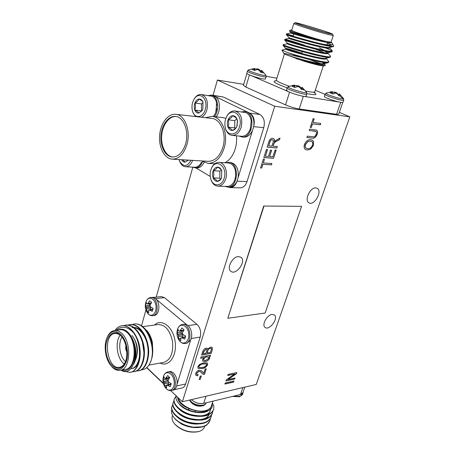 <?xml version="1.0" encoding="UTF-8"?>
<svg xmlns="http://www.w3.org/2000/svg" width="455" height="455" viewBox="0 0 455 455"><rect width="100%" height="100%" fill="white"/><g stroke="black" fill="none" stroke-linecap="round" stroke-linejoin="round"><path stroke-width="0.68" d="M276.185 150.076L273.557 158.283L263.82 157.606L266.385 149.462L267.534 149.553L265.413 156.275L268.467 156.497L270.48 150.156L271.618 150.247L269.61 156.577L272.881 156.81L275.059 149.985L276.185 150.076M233.955 381.04L233.597 382.098L224.878 384.054L225.236 382.985L233.955 381.04M210.591 355.201L210.227 356.339L209.306 356.51L209.789 358.074C208.691 360.144 207.207 361.293 205.33 361.537L202.811 361.202L202.577 359.535L204.113 357.607L200.627 358.256L201.036 356.959L210.591 355.201M203.812 373.197L205.154 368.994L206.257 368.772L204.42 374.505L202.276 373.811L200.729 371.945L198.909 371.297L196.708 373.305L196.839 374.437L198.158 374.619L197.68 375.767L195.889 375.415L195.718 373.464C196.452 371.655 197.641 370.552 199.284 370.165L201.73 371.013L203.812 373.197M310.85 148.978L307.398 150.031L305.68 149.576C304.162 148.757 303.752 147.05 304.446 144.445C306.101 140.936 308.2 139.355 310.742 139.702L312.215 140.112L313.455 141.346L313.506 145.293L310.85 148.978L307.398 150.031M320.747 123.453L320.286 124.829L312.494 123.868L311.283 127.502L310.242 127.377L313.131 118.687L314.172 118.823L312.96 122.48L320.747 123.453M301.574 206.343L263.707 206.03L227.813 318.267L265.163 313.029L301.574 206.343L263.707 206.03M272.073 314.428C267.039 314.837 261.517 324.967 265.009 327.355C269.11 331.206 278.949 318.159 274.376 314.945L272.073 314.428M315.742 187.909C310.088 187.323 304.076 200.462 308.888 202.793C314.109 206.36 322.845 191.128 317.18 188.302L315.742 187.909M238.414 256.58C232.425 256.569 226.374 268.336 230.833 271.265C236.06 275.844 246.701 261.113 240.945 257.268L238.414 256.58M349.821 116.844L274.718 106.243L182.392 401.742L256.233 384.464L349.821 116.844L339.333 112.345M201.332 375.927L200.263 379.277L199.154 379.51L200.223 376.16L201.332 375.927M314.32 131.068L309.207 130.488L309.667 129.106L316.43 130.13C317.641 130.784 317.903 132.172 317.215 134.293C315.878 137.37 314.132 138.627 311.971 138.07L306.858 137.541L307.318 136.17L312.431 136.705C313.922 137.194 315.161 136.386 316.157 134.282C316.68 132.803 316.521 131.848 315.685 131.41L309.224 130.443M234.979 378.003L234.621 379.06L225.902 380.983L226.277 379.84L234.7 373.993L227.727 375.483L228.086 374.408L236.816 372.554L236.429 373.691L228.052 379.515L234.979 378.003M207.656 364.745C206.126 367.202 204.204 368.482 201.878 368.59L198.056 368.317L197.868 366.645L199.523 364.427L203.721 362.777L207.457 363.05L207.543 364.648C206.018 367.105 204.09 368.385 201.764 368.487L201.878 368.59M212.269 349.963L211.188 353.347L201.628 355.088L202.714 351.635C203.317 349.759 204.449 348.598 206.104 348.149L207.389 348.422L207.725 349.042L210.551 347.102L212.212 347.432L212.269 349.963L211.188 353.347M277.311 146.561L276.862 147.966L267.113 147.147L268.706 142.096C269.485 139.503 270.816 138.235 272.699 138.28L273.506 138.502C274.422 139.082 274.712 140.163 274.382 141.75L276.742 139.821L280.024 138.075L279.506 139.691L276.941 141.067C275.451 141.55 274.342 142.654 273.614 144.383L273.04 146.192L277.311 146.561M271.897 163.493L271.453 164.875L262.865 164.357L261.71 168.026L260.556 167.963L263.32 159.193L264.469 159.273L263.308 162.958L271.897 163.493M153.432 297.405L161.349 296.586L164.437 297.644L155.604 298.577M188.057 325.604L196.964 324.335L164.437 297.644M196.964 324.335C200.28 327.668 201.355 331.923 200.194 337.092L191.231 338.52M176.694 385.925L185.589 384.031L200.194 337.092M185.589 384.031C184.844 386.272 183.638 387.603 181.972 388.018L174.066 389.736M274.718 106.243L217.376 80.04L213.076 95.305M192.829 167.15L156.201 297.121M182.392 401.742L170.682 390.606M163.453 383.73L146.624 367.72M210.273 95.209L211.911 95.141L223.274 96.989L259.902 114.45C263.9 117.049 265.185 121.462 263.752 127.684L247.014 181.608C245.575 185.657 243.288 187.744 240.155 187.869L230.156 187.591L228.086 187.079M243.709 84.363L217.376 80.04M342.734 102.46L338.713 114.148L336.581 114.296L340.693 102.318M303.314 96.295L299.197 108.978L336.581 114.296M299.197 108.978C294.743 108.216 290.188 106.845 285.53 104.883L289.562 92.16M249.454 74.893L245.848 87.07L285.53 104.883M245.848 87.07L243.414 85.364M263.968 206.189L227.813 318.267M188.017 409.659L188.973 409.056M195.138 411.081L195.513 411.849M242.959 392.511L240.473 394.496L204.989 403.096C200.297 404.472 195.747 403.323 191.345 399.649M188.074 409.688L188.927 409.187M195.093 411.212L195.428 411.838M171.967 409.363C170.858 412.099 171.768 415.102 174.686 418.373C179.304 423.019 185.549 425.948 193.432 427.165L202.776 426.818L206.496 425.283L209.846 420.972M171.967 406.417L171.797 406.986C170.244 412.099 178.241 419.885 188.427 422.684C200.479 425.385 208.026 423.577 211.075 417.263M173.116 402.686L172.945 403.261C171.41 408.34 179.441 416.092 189.644 418.89C201.719 421.597 209.272 419.817 212.303 413.544M174.265 398.944L174.1 399.507C172.564 404.563 180.68 412.31 190.952 415.096C203.101 417.792 210.642 415.995 213.571 409.705M212.422 402.743L213.867 406.287L212.405 402.789M193.432 427.165C202.566 427.814 208.1 425.556 210.034 420.392L210.273 418.793M172.951 404.421L171.939 406.525C170.386 411.656 178.445 419.464 188.677 422.24C200.78 424.907 208.305 423.059 211.256 416.689L211.501 415.079M174.111 400.684L173.093 402.783C171.546 407.879 179.634 415.654 189.889 418.435C202.014 421.12 209.55 419.3 212.491 412.969L212.724 411.348M176.182 396.004L174.242 399.041C172.712 404.097 180.84 411.838 191.117 414.624C203.266 417.315 210.801 415.517 213.725 409.233L213.867 406.287M206.496 425.283L202.373 426.921C195.366 428.417 188.342 427.427 181.295 423.941L175.749 419.669L174.606 418.287M198.562 427.416L200.382 427.057M172.377 416.075L172.189 416.678C171.649 419.106 172.599 421.666 175.038 424.356C181.881 430.521 189.684 432.938 198.454 431.602L198.801 431.511C201.963 430.589 203.88 428.985 204.54 426.693L204.704 426.187M194.444 415.688L193.42 415.193M187.068 413.225L185.873 413.049M198.454 431.602L197.754 431.778C189.405 433.052 181.983 430.754 175.476 424.885L174.674 423.952M177.706 397.283C177.507 409.483 212.411 417.525 212.28 405.337L212.047 403.875M212.94 401.173L211.353 405.997C210.722 408.198 208.817 409.722 205.643 410.575C196.264 413.35 179.344 405.485 178.582 398.119M204.995 403.09L203.669 403.414C199.421 404.068 195.491 402.931 191.868 400.008L191.464 399.621M212.28 405.337C212.149 411.292 202.293 414.067 192.067 411.155C181.812 408.283 174.453 400.866 176.221 395.873M185.31 412.776L186.231 412.873M194.353 415.381L195.104 415.779M195.058 427.342L195.951 427.319M178.32 417.389C183.655 421.575 190.042 423.633 197.481 423.548M179.281 413.436C187.898 421.324 207.605 422.064 209.095 413.862L208.942 414.329C207.252 423.844 182.648 420.858 176.563 411.149M180.254 409.472C188.791 417.468 208.839 418.367 210.324 410.137L210.489 409.261M175.482 415.023C179.776 421.506 193.841 425.982 201.866 423.247M177.649 407.259C183.627 416.979 208.492 420.119 210.17 410.603L210.29 407.993M179.35 404.165C184.48 411.104 200.792 415.108 207.713 411.075M243.169 391.891L243.095 392.625C242.686 393.882 241.406 394.604 239.267 394.792M233.216 396.26L239.575 396.777L242.481 394.411M190.264 401.39L191.282 402.556C194.865 405.428 198.71 406.508 202.822 405.78L202.822 405.78C204.431 405.416 205.558 404.421 206.206 402.8C205.552 406.668 195.457 405.94 191.219 401.674L189.866 399.996M202.822 405.78C198.044 406.85 194.029 405.598 190.776 402.038L189.559 400.064M324.364 96.403L324.347 96.46C323.937 97.262 333.754 100.93 339.487 102.079C341.739 102.551 342.911 102.62 342.996 102.278M286.417 90.158L288.129 91.5C291.831 93.406 301.358 96.267 304.674 96.471L339.606 102.108M340.767 97.097L343.582 98.644L339.424 93.912L338.548 95.214M339.185 93.793L339.663 94.259L339.009 95.834M339.663 94.259L341.313 96.255L339.032 95.868L337.252 93.844L336.171 93.269L335.045 93.178L332.804 93.997L330.091 92.883L332.178 92.012L331.775 93.605M332.178 92.012L332.594 91.808L332.133 93.741M332.594 91.808L331.399 91.711L326.042 93.178L325.046 94.367L315.275 90.249M332.48 92.28L334.419 92.126L333.879 93.525M334.419 92.126L335.608 92.337L335.329 93.19M335.608 92.337L336.603 92.78L336.433 93.394M337.928 94.492L338.844 94.555M336.603 92.78L338.031 94.253M343.582 98.644C345.265 100.669 324.182 94.094 326.042 93.178M246.803 73.204L246.781 73.278C246.866 73.704 248.197 74.415 250.773 75.416C256.586 77.714 265.794 79.841 265.475 78.851L266.095 76.798M250.631 75.365L288.237 91.552M261.437 70.4L263.303 72.794L260.743 72.322L259.105 70.337L258.065 69.769L256.893 69.672L254.487 70.44L252.019 69.399L254.806 68.409L248.35 69.933C246.593 70.917 267.728 77.219 265.93 75.177L261.835 70.593L261.437 70.4L260.692 72.243M261.807 70.843L261.204 72.43M254.288 68.58L253.924 70.229M254.806 68.409L254.408 70.411M254.652 69.177L254.521 70.423M254.737 69.2L257.035 68.847L256.734 69.7M257.035 68.847L258.178 69.041L257.968 69.757M258.178 69.041L259.231 69.507L259.037 70.292M260.516 71.975L261.136 71.139M259.231 69.507L260.903 71.054M301.938 87.326L304.048 89.908L301.5 89.47L299.697 87.349L298.577 86.74L297.365 86.643L294.92 87.491L292.184 86.342L294.965 85.227L293.97 85.136L288.123 86.734C286.127 87.809 308.524 94.646 306.602 92.376L302.291 87.502L301.938 87.326L301.204 89.043M302.387 87.809L301.705 89.516M294.476 85.432L294.061 87.167M294.965 85.227L294.499 87.337M294.829 85.847L297.092 85.597L296.643 86.825M297.092 85.597L298.326 85.819L298.053 86.683M298.326 85.819L299.401 86.291L299.202 87.059M300.772 88.48L301.034 87.866L301.614 88.082M299.401 86.291L301.034 87.866M304.674 96.471L306.056 96.238L306.755 94.1M331.115 42.127L326.536 41.615C315.378 39.659 290.324 32.356 290.717 32.277L289.386 30.798L290.773 30.019C289.721 30.422 306.994 36.275 320.28 39.983C307.136 36.747 289.664 31.281 289.431 30.843M326.832 45.176L328.55 46.074M333.487 46.524L329.574 47.468C326.963 48.924 288.823 38.146 289.056 37.697L288.834 38.339M319.313 47.917L327.173 51.625M325.228 47.758C329.721 49.658 332.019 50.943 332.116 51.603L327.754 52.877C324.859 54.39 287.406 43.782 287.406 43.094L287.168 43.737L283.266 44.681M324.125 56.153L325.7 57.125M330.199 56.625L329.972 57.296L325.939 58.257C322.771 59.827 285.996 49.39 285.768 48.469L285.717 48.423C286.349 48.241 291.746 49.822 301.904 53.167M322.874 61.681L324.569 63.228L324.125 63.615C321.241 65.042 291.746 57.08 285.501 54.464L283.71 53.133M328.47 61.965L328.146 62.671C326.144 63.455 313.916 60.873 301.591 57.467L283.613 53.212M332.605 43.885L333.708 46.143L333.504 46.518C330.102 47.849 286.132 35.268 286.326 34.66L293.077 36.48M331.803 51.904C328.908 53.61 284.79 40.99 284.682 40.074L284.637 40.034C285.433 39.892 291.968 41.82 304.236 45.83M322.185 52.439L324.722 53.536M329.972 57.296C326.747 59.065 283.425 46.655 283.05 45.472L286.275 46.035M302.45 50.971L301.784 53.542M309.929 53.571L311.357 54.082M321.384 58.035L323.522 59.002M327.492 43.089L331.576 44.846M326.536 41.615L320.28 39.983M333.504 46.518L323.522 44.311C330.25 45.358 333.236 45.125 332.474 43.617L331.382 42.56M323.522 44.311C308.473 41.018 286.093 34.176 286.502 33.96L293.282 35.82M326.002 47.337L328.021 48.236M329.414 47.508L332.338 50.932C333.737 54.191 283.943 40.057 284.841 39.363L284.836 39.34C286.024 39.34 292.559 41.286 304.44 45.181M311.806 47.735L326.616 53.656M327.896 53.127L330.563 56.289C331.894 59.747 282.242 45.648 283.192 44.738L283.192 44.698M311.169 53.292L316.606 55.334M323.681 58.325L325.143 59.025M326.144 58.45L328.8 61.618C329.903 64.405 298.321 56.363 286.064 51.978L301.591 57.467M325.188 65.366L324.318 65.833C322.572 66.259 315.861 64.735 304.185 61.277C316.191 64.553 323.249 65.89 325.348 65.281L324.398 63.74M320.28 61.943L316.976 60.549M326.229 58.189L326.099 58.581C327.128 61.772 284.733 49.868 285.512 49.094L281.964 50.101L286.064 51.978M304.185 61.277L285.501 54.464M331.399 42.486C332.531 45.125 289.886 33.175 290.5 32.948L290.711 32.271M329.847 47.201L329.625 47.872C330.779 50.715 288.163 38.772 288.828 38.356M322.424 49.987L327.566 52.763M327.691 52.894L327.856 53.241C328.948 56.261 286.445 44.334 287.168 43.737M321.691 55.692L323.977 56.847M320.764 61.311L324.244 63.575M324.569 63.228L324.347 63.893C324.898 65.81 308.439 62.289 295.955 58.57M332.679 34.239L333.299 35.484L328.527 34.563C317.749 31.827 293.213 23.978 293.833 23.478L293.885 23.415M328.129 33.317L332.65 34.182C332.104 33.113 294.624 21.709 295.073 22.756C293.89 23.034 317.664 30.644 328.129 33.317M327.259 33.022C317.783 30.599 296.25 23.74 296.228 23.154C294.277 21.647 332.497 33.272 331.547 33.898L327.259 33.022M324.131 32.18L303.275 25.81M294.135 54.998L300.744 56.824M308.154 59.105L320.576 63.575M276.896 78.22L266.192 76.292M308.649 59.338L308.132 59.173M300.721 56.892L295.136 55.345M291.803 30.036L290.773 30.019M291.723 30.286L291.706 30.348C291.046 31.003 315.474 38.914 326.258 41.519L331.047 42.321L333.282 35.53M156.457 299.481C155.189 297.94 153.807 297.229 152.311 297.342L150.719 297.507C157.794 296.285 159.847 315.275 152.67 315.696L154.262 315.497C159.074 315.275 160.615 304.276 156.457 299.481L186.686 324.66L184.121 324.216L182.512 324.438C190.213 322.828 193.13 342.717 185.282 343.502L186.891 343.235L190.565 340.209C193.221 335.449 190.981 326.548 186.686 324.66M149.496 303.889L149.234 305.299L145.384 305.47L146.22 302.456L146.88 303.752L150.764 303.894M150.076 306.016L149.234 305.299M150.525 309.73L150.668 306.96M147.46 303.883L148.12 303.155L151.282 303.047M148.12 303.155L149.701 300.766L151.686 302.444L150.207 304.93L150.07 306.101L150.707 307.006L153.09 308.302L152.237 311.339L149.809 310.213L152.908 309.525M149.809 310.213L148.95 310.105L152.988 309.138M148.95 310.105L148.563 310.793L148.734 312.966L146.772 311.271L148.603 310.72M146.772 311.271L146.487 309.008L150.821 308.678M146.487 309.008L146.351 307.876L150.832 307.256M146.351 307.876L145.992 306.943L150.105 306.152M145.992 306.943L145.384 305.47M145.776 302.518L146.265 301.17C148.722 295.42 155.263 298.622 155.98 306.107C156.878 313.569 151.157 318.193 147.539 313.114L146.777 311.908M172.98 390.162C175.124 389.571 176.472 387.637 177.023 384.373C178.087 378.088 173.543 370.529 169.453 371.61L167.861 371.917C175.027 369.995 178.752 389.395 171.387 390.509L172.98 390.162M177.023 384.401L190.577 340.186M167.139 378.514L166.991 379.43L163.106 379.806L163.993 376.842L164.727 378.423L165.341 378.657L169.18 378.355M168.145 380.63L166.991 379.43M165.341 378.657L167.65 375.551L169.738 377.496L168.225 380.033L168.088 381.239L168.748 382.211L171.216 383.633L170.306 386.619L166.9 385.175L166.49 385.8L166.621 387.848L164.556 385.88L168.213 384.532L168.668 382.103M171.194 383.849L166.9 385.175M166.03 377.974L169.698 377.553M167.798 385.362L171.131 384.321M164.556 385.88L164.306 383.724L168.663 383.059M164.306 383.724L164.17 382.587L168.373 381.677M164.17 382.587L163.789 381.563L168.02 380.397M163.789 381.563L163.106 379.806M163.163 377.764L163.55 376.239C165.535 369.938 172.633 372.56 174.009 380.295C175.579 387.996 169.948 393.285 165.802 388.2L164.892 386.938M181.346 331.155L181.107 332.434L177.16 332.685L178.087 329.568L178.895 331.03L183.285 331.103M182.432 337.434L182.864 334.556L181.107 332.434M185.572 336.683L181.175 337.792L180.737 338.486L180.834 340.698L178.673 338.827L180.999 338.054M179.543 331.2L180.26 330.461L183.831 330.228M180.26 330.461L181.932 327.964L184.116 329.807L182.563 332.417L182.421 333.651L183.109 334.618L185.657 336.006L184.702 339.151L182.108 337.934L185.509 337.036M182.108 337.934L181.175 337.792M178.673 338.827L178.445 336.512L182.847 336.04M178.445 336.512L178.309 335.329L182.864 334.556M178.309 335.329L177.911 334.328L182.182 333.35M177.911 334.328L177.16 332.685M177.114 331.069L177.587 329.124C179.782 322.271 187.551 325.018 188.649 333.236C189.957 341.432 183.28 346.403 179.225 340.465L178.224 338.736M137.933 342.08C142.085 353.62 138.32 367.959 131.512 368.63M142.472 342.37L143.905 352.181M132.132 327.714C139.713 326.184 147.858 338.247 148.08 350.225M151.6 344.168L152.095 347.506M152.402 345.715C153.136 351.527 152.681 356.51 151.032 360.65L150.668 361.765C152.505 357.073 153.079 351.721 152.402 345.715C150.508 332.918 142.165 322.714 134.39 324.023L134.128 324.057M114.984 330.438C117.151 327.429 119.762 325.82 122.81 325.604C130.266 325.353 137.854 335.369 139.765 347.745C141.619 359.689 137.12 371.434 130.551 372.309L130.284 372.355M125.773 325.16L126.035 325.12C133.651 324.051 141.647 333.612 143.888 346.272C146.044 358.364 141.522 370.637 134.765 371.525L134.504 371.564M129.971 324.608L130.238 324.569C137.865 323.499 145.873 333.014 148.102 345.607C150.252 357.647 145.714 369.858 138.934 370.745L138.684 370.785M117.544 330.068L119.887 329.38C122.321 329.073 124.721 329.989 127.081 332.122L131.381 337.286C141.022 353.245 132.172 378.014 121.024 370.16M122.81 325.604C126.672 325.649 130.21 327.998 133.423 332.65C127.434 326.337 121.621 325.547 115.985 330.284M133.423 332.65C143.439 345.789 140.311 371.456 130.022 372.406L124.454 371.348M122.77 370.211L122.406 369.909M123.658 325.638L125.517 325.188C133.127 324.119 141.124 333.697 143.365 346.363C145.509 358.466 140.993 370.74 134.236 371.621L132.081 371.701M127.639 325.16L129.709 324.637C137.336 323.562 145.338 333.083 147.579 345.681C149.729 357.727 145.196 369.949 138.422 370.842L136.284 370.927M131.819 324.603L133.872 324.085C146.078 321.429 157.174 348.246 150.23 362.777L150.668 361.765M148.057 332.127C150.053 334.999 151.492 338.435 152.38 342.433C151.316 337.786 149.541 333.902 147.045 330.779L142.096 326.656M141.073 369.813C144.878 369.784 147.932 367.441 150.23 362.777M152.38 342.433L152.761 350.902C152.795 344.327 151.049 338.389 147.534 333.1M119.938 329.369L120.001 329.363C130.864 326.94 140.402 351.766 133.838 363.932M134.447 334.197C143.427 345.186 140.982 367.742 132.041 368.533M138.849 333.822C144.389 342.478 145.776 351.465 143.018 360.769M132.65 327.646C142.847 325.433 152.357 347.023 147.289 359.774M152.596 353.034L151.93 356.601M107.238 337.303L107.909 335.875C109.615 332.707 111.811 330.91 114.501 330.484C116.889 330.188 119.244 331.092 121.548 333.208C131.859 341.807 130.721 369.432 120.109 370.33C117.407 370.757 114.796 369.71 112.283 367.179L111.242 366.008M120.547 334.141C115.399 329.966 111.071 330.808 107.556 336.666C103.103 344.589 105.259 360.246 111.725 366.525C118.152 371.843 123.112 369.921 126.592 360.764C129.112 351.994 126.194 339.316 120.547 334.141M120.279 335.136L121.121 336C126.655 341.859 128.611 355.526 124.937 362.925C120.08 373.714 108.324 366.963 106.237 352.887C103.74 338.924 112.391 327.515 120.279 335.136M122.105 337.212L120.842 335.847C118.874 334.038 116.867 333.259 114.819 333.521C102.159 334.55 107.084 370.16 119.574 367.293C121.923 366.827 123.811 365.103 125.25 362.123L125.54 361.446M131.933 335.489C136.932 340.994 138.695 353.154 135.453 360.036L134.902 361.156M124.198 363.977C117.089 359.08 114.706 342.035 120.126 335.233M122.008 337.098C117.805 343.252 119.728 356.953 125.483 361.583M136.136 358.21C138.565 350.572 137.547 343.508 133.093 337.007M125.955 345.891C125.398 348.029 125.682 350.037 126.814 351.908M145.93 309.986L141.425 326.167M146.783 367.577L163.339 383.315M121.98 369.989C132.587 374.533 139.412 351.652 131.381 337.286M120.109 370.33L125.534 369.341C136.176 368.431 137.325 340.977 126.996 332.44C124.681 330.347 122.321 329.448 119.921 329.744L114.501 330.484M126.024 346.164L126.797 351.624M126.376 347.899L126.655 349.855M253.674 126.644C254.516 120.694 253.225 116.196 249.795 113.153C253.85 115.775 255.147 120.274 253.68 126.644L263.752 127.684M249.795 113.153L213.276 95.573L211.154 95.26C217.968 95.732 220.14 110.229 214.322 116.622M211.911 95.141L213.281 95.567M195.906 167.895L210.238 176.449M225.999 162.816L228.757 162.338C239.683 162.35 238.454 188.069 227.619 187.068L229.36 187.119C232.579 187.056 235.133 185.077 237.021 181.175C235.599 185.321 233.313 187.46 230.156 187.591M247.014 181.608L237.021 181.175L253.68 126.644M216.062 116.827C220.76 111.577 220.527 100.123 215.647 96.71M202.623 161.542C200.865 165.728 198.397 167.832 195.223 167.861L196.958 167.946C199.916 167.952 202.287 166.081 204.073 162.338M238.13 177.564C238.909 168.947 236.361 163.908 230.497 162.446L228.757 162.338M247.196 111.89L244.801 111.549C256.148 112.345 253.02 138.775 241.872 136.978L239.131 136.062M241.872 136.978L243.618 137.143C247.344 137.279 250.313 135.044 252.525 130.443M224.867 162.748C229.604 160.279 233.057 155.65 235.224 148.87C236.481 144.605 236.89 140.248 236.452 135.8M225.89 118.368L223.069 117.652L212.024 116.355L205.364 117.674M208.521 95.522L211.154 95.26M195.223 167.861L192.789 167.127M227.619 187.068L224.929 186.351M241.906 111.845L244.801 111.549M215.733 112.504L216.779 104.098M201.394 162.242L201.275 162.543C199.574 165.694 197.424 167.258 194.825 167.23L185.549 166.746C183.172 166.53 181.306 164.972 179.964 162.077L179.446 160.7M235.65 176.58L235.798 173.537M193.733 99.827L194.512 98.428C196.446 95.55 198.704 94.236 201.281 94.486L212.184 96.301C214.214 97.342 215.636 99.349 216.444 102.324L216.25 110.986L214.976 114.131L213.298 116.503M210.938 169.664L211.649 167.815C213.458 164.181 215.892 162.372 218.94 162.395L228.285 162.953L230.856 163.726C233.017 165.006 234.513 167.224 235.343 170.38L235.775 175.368L234.911 179.679C233.193 184.065 230.622 186.311 227.21 186.419L217.882 186.146C214.851 185.896 212.593 183.888 211.114 180.123L210.563 178.229M226.454 117.117C231.345 106.271 243.47 114.808 239.54 126.672C237.044 136.011 227.136 136.432 225.293 127.576C224.48 123.959 224.867 120.473 226.454 117.117L226.658 116.56C228.791 112.595 231.538 110.724 234.894 110.952L246.155 112.709C248.93 114.194 250.62 117.032 251.217 121.229L250.307 129.021C248.271 133.958 245.336 136.375 241.508 136.284L232.13 135.391C228.831 134.879 226.579 132.468 225.367 128.156L224.975 125.836M201.281 94.486C206.536 96.397 208.407 101.505 206.888 109.814C205.808 113.431 204.045 115.911 201.605 117.242M195.542 116.548L192.857 112.374L192.425 110.832M192.658 160.382C191.015 164.591 188.649 166.712 185.549 166.746M218.94 162.395C224.315 162.429 228.137 171.45 225.765 178.707C224.116 183.519 221.483 185.998 217.882 186.146M234.894 110.952C240.786 112.965 242.89 118.368 241.201 127.172C239.262 132.695 236.236 135.431 232.13 135.391M205.307 109.342C203.192 117.731 194.922 119.079 192.675 111.657C191.384 107.249 191.879 103.057 194.171 99.082C199.165 90.471 208.578 98.894 205.307 109.342M190.969 160.285C187.232 166.849 183.479 167.213 179.714 161.366L179.094 159.569M224.144 178.224C221.943 186.436 213.406 187.102 210.961 179.515C209.715 175.755 209.88 172.053 211.444 168.413C215.903 157.697 227.955 166.701 224.144 178.224M202.867 109.115L202.196 110.514L198.772 113.107C197.021 113.215 195.701 112.197 194.808 110.07C194.018 107.841 194.04 105.509 194.882 103.075C195.826 100.714 197.18 99.366 198.932 99.036C200.695 98.889 202.037 99.89 202.953 102.034L202.867 109.115M188.29 160.12L185.162 162.179C183.735 162.185 182.58 161.366 181.699 159.722M221.585 177.74L221.568 177.786C220.544 180.078 219.111 181.278 217.28 181.391C215.437 181.317 214.049 180.152 213.116 177.894C212.292 175.545 212.32 173.173 213.207 170.784C214.203 168.475 215.619 167.241 217.467 167.087C219.316 167.116 220.72 168.27 221.682 170.545L221.568 177.786M237.612 122.469L236.97 118.96C236.407 117.987 234.939 116.907 232.556 115.718C231.976 117.197 230.492 118.573 228.097 119.841C228.962 122.361 228.928 124.801 227.995 127.155C230.327 128.333 231.777 129.425 232.346 130.443C234.609 129.271 236.082 127.98 236.765 126.575L236.748 126.644C235.662 128.941 234.194 130.21 232.346 130.443C230.423 130.505 228.967 129.413 227.995 127.155C227.13 124.806 227.164 122.367 228.097 119.841C229.138 117.396 230.628 116.019 232.556 115.718C234.496 115.61 235.963 116.69 236.97 118.96L237.436 120.558L236.862 126.371L237.345 124.829M203.152 102.614L202.953 102.034C202.52 101.158 201.178 100.163 198.932 99.036C198.488 100.498 197.134 101.846 194.882 103.075C195.758 105.503 195.73 107.835 194.808 110.07C197.009 111.179 198.329 112.192 198.772 113.107L202.196 110.514M182.836 159.79L185.162 162.179L187.949 160.285M221.869 171.086L221.682 170.545C221.181 169.442 219.776 168.287 217.467 167.087C216.95 168.361 215.528 169.596 213.207 170.784C214.072 173.173 214.043 175.545 213.116 177.894C215.38 179.077 216.768 180.243 217.28 181.391C219.572 180.237 221.005 179.031 221.574 177.768M194.808 110.07L201.673 111.037M203.084 102.443L201.554 103.95L194.882 103.075M201.554 103.95L201.474 110.883M213.116 177.894L219.776 178.155L220.76 178.974M221.284 169.891L219.873 171.108L213.207 170.784M219.873 171.108L219.776 178.155M227.995 127.155L234.689 127.866L235.394 128.395M236.833 118.749L234.797 120.615L228.097 119.841M234.797 120.615L234.689 127.866M201.178 375.961L200.263 379.277M200.155 379.18L199.199 379.379M320.593 123.436L320.286 124.829M320.144 124.767L312.494 123.868M312.352 123.8L311.283 127.502M311.146 127.44L310.253 127.332M314.018 118.806L312.96 122.48M316.293 130.067C317.499 130.721 317.761 132.109 317.072 134.225L317.215 134.293M317.072 134.225C315.742 137.302 313.99 138.565 311.834 138.001L306.875 137.49M315.571 131.358L314.183 131.006M307.262 149.962L305.686 149.576M312.215 140.112L313.455 141.346M313.319 141.278L313.506 145.293M313.37 145.225L310.714 148.91M311.419 141.34L310.122 140.993L307.933 141.363L305.356 144.463C304.822 146.391 305.123 147.648 306.255 148.239L307.864 148.683C309.73 148.927 311.265 147.773 312.483 145.208C313.006 143.251 312.687 141.977 311.521 141.391L310.264 141.061L308.069 141.431L305.493 144.531C304.964 146.459 305.26 147.716 306.391 148.307L306.255 148.239M234.825 378.031L234.621 379.06M234.513 378.964L225.942 380.852M227.773 375.358L234.7 373.993M236.663 372.582L236.429 373.691M236.321 373.601L228.052 379.515M206.104 368.8L204.42 374.505M204.312 374.408L202.361 373.891M200.479 371.712L198.909 371.297M198.795 371.2L196.708 373.305M196.594 373.202L196.816 374.414M197.993 374.647L197.68 375.767M197.567 375.665L195.883 375.409M201.383 370.683L202.503 371.906M202.39 371.809L203.294 372.861M201.764 368.487L198.056 368.311M207.457 363.05L207.543 364.648M206.422 363.903L203.243 363.818C201.531 363.824 200.029 364.683 198.744 366.394L198.994 367.373L202.23 367.458C203.931 367.441 205.415 366.593 206.684 364.904L206.524 363.989L203.357 363.915C201.639 363.92 200.143 364.779 198.858 366.491L198.898 367.293M210.438 355.23L210.227 356.339M210.113 356.242L209.306 356.51M209.488 356.618L209.789 358.074M209.675 357.977C208.578 360.047 207.093 361.196 205.216 361.441L205.33 361.537M205.216 361.441L202.799 361.19M200.666 358.125L204.113 357.607M208.544 357.027L206.815 356.817C205.467 356.891 204.363 357.658 203.504 359.12L203.794 360.201M203.618 359.217L203.806 360.218L205.7 360.4L208.839 358.165L208.646 357.107L206.928 356.913C205.58 356.987 204.477 357.755 203.618 359.217L203.504 359.12M211.075 353.256L201.667 354.963M207.287 348.337L207.725 349.042M212.212 347.432L212.155 349.867M211.097 348.354L210.079 348.16C208.851 348.496 208.043 349.372 207.668 350.794L207.11 353.006L210.443 352.409L211.404 349.042L211.183 348.422L210.193 348.257C208.964 348.593 208.157 349.468 207.781 350.89L207.11 353.006M206.627 349.349L205.779 349.184L203.601 351.738L203.004 353.632L205.99 353.211L206.906 350.06L206.706 349.412L205.899 349.281L203.715 351.834L203.118 353.728M233.802 381.074L233.597 382.098M233.489 382.001L224.924 383.923M277.152 146.544L276.862 147.966M276.72 147.898L267.13 147.09M273.404 138.451C274.291 139.042 274.57 140.117 274.246 141.681L274.382 141.75M279.825 138.178L279.506 139.691M279.364 139.622L276.799 140.999C275.309 141.482 274.2 142.586 273.472 144.315L273.614 144.383M273.472 144.315L273.04 146.192M272.596 139.793L272.113 139.645C271.009 139.691 270.219 140.487 269.752 142.028L268.717 145.816L271.897 146.095L272.954 142.762C273.483 141.403 273.398 140.43 272.699 139.839L272.255 139.713C271.146 139.759 270.355 140.555 269.889 142.096L268.717 145.816M276.031 150.059L273.557 158.283M273.421 158.215L263.837 157.544M267.381 149.541L265.413 156.275M271.464 150.235L269.61 156.577M271.737 163.481L271.453 164.875M271.317 164.807L262.865 164.357M262.728 164.283L261.71 168.026M261.574 167.952L260.579 167.895M264.315 159.261L263.308 162.958M201.753 160.933L208.037 163.351C215.34 163.226 220.72 158.107 224.184 148C228.66 133.969 221.972 116.981 212.024 116.355M175.835 114.29L211.734 118.402C220.834 118.96 226.948 134.47 222.87 147.283C219.708 156.531 214.783 161.207 208.1 161.315L172.343 159.159C164.539 158.744 158.641 147.568 159.597 135.556C160.433 123.538 167.992 113.34 175.835 114.29C184.855 114.808 190.975 131.006 186.954 144.434C183.837 154.12 178.969 159.028 172.343 159.159M175.977 116.491C169.021 116.019 162.458 125.102 161.713 135.738C160.86 146.368 165.944 156.315 172.815 157.049M185.651 143.689C189.28 131.541 183.746 116.889 175.567 116.434C168.492 115.593 161.656 124.795 160.899 135.67C160.029 146.533 165.364 156.639 172.405 157.032C178.417 156.924 182.836 152.476 185.651 143.689M235.809 170.545L235.451 170.83M249.88 130.073L250.648 130.54M249.71 130.437L250.921 129.903M216.779 108.637L216.188 111.191M191.868 400.008L192.033 399.49M206.007 396.22L203.669 403.414M240.473 394.496L242.839 387.597M234.649 395.913C238.989 396.84 241.628 396.265 242.56 394.184L243.021 392.847M343.627 98.729L343.718 100.185C344.122 101.766 324.461 95.635 325.046 94.367L324.347 96.46M265.93 75.177L266.118 76.73C266.63 78.345 246.929 72.47 247.406 71.151L247.429 71.077M306.659 92.484L306.778 94.026C307.256 95.795 286.531 89.464 287.094 88.014L287.116 87.934M313.552 92.217C318.187 94.953 315.958 95.402 306.863 93.582M287.15 87.855C275.423 83.487 271.612 81.161 275.713 80.865M276.373 79.909L276.327 80.057C276.737 81.246 281.042 83.299 289.232 86.211M305.788 91.023C311.556 92.297 314.553 92.547 314.769 91.779L323.272 65.947M154.472 325.046C161.451 318.005 173.019 326.633 175.084 341.159C177.399 355.656 168.839 367.68 160.075 363.056M148.939 365.081L163.834 362.368C170.568 359.985 173.463 353.052 172.519 341.568C170.062 330.364 165.301 324.682 158.232 324.534L142.205 326.713M259.902 114.45L249.852 113.159M213.236 95.55L223.274 96.989M171.797 406.986L171.939 406.525M172.945 403.255L173.088 402.789M174.1 399.507L174.242 399.041M172.564 415.466L172.189 416.678M204.83 425.806L204.716 426.153M202.373 426.921L202.776 426.818M175.749 419.669L174.692 418.373M242.936 392.568L244.807 387.137M175.476 424.885L175.038 424.356M210.324 410.137L210.17 410.603M239.575 396.777L232.585 396.413M343.701 100.248L343.002 102.278M248.35 69.933L247.406 71.151L246.781 73.278M288.123 86.734L287.094 88.014L286.394 90.238M289.056 37.697L286.326 34.66M287.406 43.094L284.682 40.074M285.768 48.469L283.05 45.472M324.125 63.615L328.146 62.671M283.818 53.468L281.964 50.101M332.104 43.174L331.359 42.332M286.297 34.637L286.502 33.966L290.495 32.948M284.836 39.34L288.823 38.345M327.856 53.241L327.998 52.814M285.512 49.094L285.717 48.423M295.073 22.756L293.828 23.45M326.633 45.705L326.809 45.17M326.946 44.749L327.867 41.934M292.952 36.883L293.839 34.023M246.911 73.511L243.391 85.449M275.502 80.979L276.327 80.057L284.421 53.889M314.724 91.91L314.792 93.059M291.706 30.348L293.833 23.478M284.841 39.363L284.637 40.04M283.192 44.738L282.987 45.409M332.292 51.068L332.116 51.603M330.512 56.431L330.341 56.955M328.749 61.772L328.578 62.284M308.12 59.207L308.342 58.519M309.883 53.713L310.105 53.025M311.658 48.19L311.88 47.502M300.636 57.165L300.846 56.511M304.122 46.177L304.344 45.489M150.719 297.507C148.654 297.871 147.17 299.094 146.26 301.176C144.61 305.316 145.037 309.298 147.539 313.114C148.836 314.928 150.548 315.787 152.67 315.696M167.861 371.917C165.739 372.486 164.306 373.925 163.55 376.239C162.287 380.562 163.038 384.549 165.802 388.2C167.349 390.054 169.214 390.822 171.387 390.509M177.587 329.119C176.375 333.094 176.921 336.876 179.225 340.465C180.891 342.751 182.91 343.764 185.282 343.502M177.587 329.124C178.559 326.428 180.203 324.864 182.512 324.438M111.725 366.525L112.283 367.179M107.556 336.666L107.909 335.875M121.639 336.666L121.121 336M125.25 362.123L124.937 362.925M130.022 372.406L130.551 372.309M134.242 371.621L134.765 371.525M138.422 370.842L138.94 370.745M125.512 325.188L126.035 325.12M129.709 324.637L130.232 324.569M133.872 324.091L134.39 324.023M192.675 111.657L192.857 112.374M194.171 99.082L194.512 98.428M179.714 161.366L179.964 162.077M210.961 179.515L211.114 180.123M211.444 168.413L211.649 167.815M225.293 127.576L225.367 128.156M237.459 120.865L237.436 120.558M208.037 163.351L214.805 163.743"/></g></svg>
